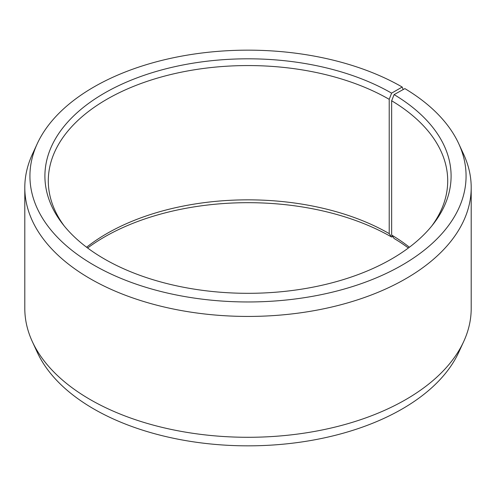 <?xml version="1.0" encoding="UTF-8"?>
<svg xmlns="http://www.w3.org/2000/svg" width="496" height="496" viewBox="0 0 496 496"><rect width="100%" height="100%" fill="white"/><g stroke="black" fill="none" stroke-linecap="round" stroke-linejoin="round"><path stroke-width="0.74" d="M409.398 247.237A199.708 115.301 -0 0 0 391.654 235.048L394.097 238.483A203.093 117.254 -0 0 1 408.382 248M431.811 225.928A199.708 115.301 -0 0 0 447.708 180.86A199.708 115.301 -0 0 0 391.654 100.762L391.654 235.048M403.167 89.553L402.2 87.036L391.611 93.149A203.093 117.254 -0 0 0 132.829 79.484A203.093 117.254 -0 0 0 62.601 223.932A203.093 117.254 -0 0 0 104.389 258.974A203.093 117.254 -0 0 0 433.399 223.932A203.093 117.254 -0 0 0 394.097 94.606L391.654 100.762M402.2 87.036A218.066 125.903 -0 0 0 191.4 54.473A218.066 125.903 -0 0 0 37.274 143.66A218.066 125.903 -0 0 0 93.8 265.087A218.066 125.903 -0 0 0 356.891 285.144A218.066 125.903 -0 0 0 458.726 143.66A218.066 125.903 -0 0 0 404.866 88.604L394.097 94.606M37.274 143.66L32.321 154.405A223.2 128.861 -0 0 0 24.8 187.575A223.2 128.861 -0 0 0 90.173 278.69A223.2 128.861 -0 0 0 333.417 306.627A223.2 128.861 -0 0 0 471.2 187.575A223.2 128.861 -0 0 0 463.679 154.405L458.726 143.66M24.8 187.575L24.8 308.425A223.2 128.861 -0 0 0 32.321 341.595A223.2 128.861 -0 0 0 90.173 399.547A223.2 128.861 -0 0 0 305.933 432.878A223.2 128.861 -0 0 0 463.679 341.595A223.2 128.861 -0 0 0 471.2 308.425L471.2 187.575M32.321 341.595L37.274 352.34A218.066 125.903 -0 0 0 93.8 408.964A218.066 125.903 -0 0 0 304.6 441.527A218.066 125.903 -0 0 0 458.726 352.34L463.679 341.595M391.611 93.149L389.211 99.33L389.211 233.616A199.708 115.301 -0 0 0 86.602 247.237M389.211 233.616L391.611 237.026A203.093 117.254 -0 0 0 87.618 248M391.611 237.026L392.64 236.431M389.211 99.33A199.708 115.301 -0 0 0 171.579 74.338A199.708 115.301 -0 0 0 48.292 180.86A199.708 115.301 -0 0 0 64.189 225.928"/></g></svg>
